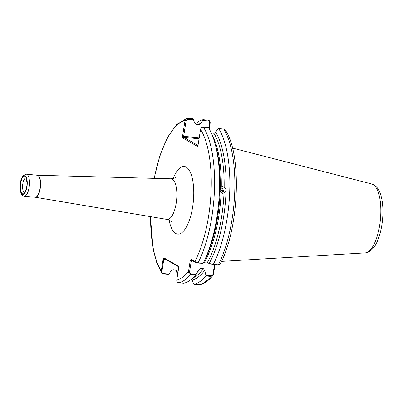 <?xml version="1.0" encoding="UTF-8"?>
<svg xmlns="http://www.w3.org/2000/svg" width="403" height="403" viewBox="0 0 403 403"><rect width="100%" height="100%" fill="white"/><g stroke="black" fill="none" stroke-linecap="round" stroke-linejoin="round"><path stroke-width="0.6" d="M221.176 192.775L221.62 191.974L221.977 192.085L221.942 190.377L221.585 190.815L220.124 189.496M220.199 188.382A2.549 2.332 -111.6 0 1 221.6 193.042M196.029 274.398L195.636 274.972L190.624 274.488C189.098 274.02 188.397 272.987 188.518 271.39L190.206 260.756L191.052 259.431L194.81 261.572A80.308 29.479 -84.5 0 0 200.558 129.353C200.961 127.862 201.903 127.106 203.384 127.081L208.401 127.57A82.857 30.416 95.5 0 1 214.839 142.803L215.716 145.881A78.771 28.915 95.5 0 1 220.209 188.302L221.292 186.826L222.733 186.599L224.169 187.108L226.113 188.876L226.048 191.203L224.003 193.062L222.547 193.294L221.126 192.785L220.149 190.634A78.771 28.915 95.5 0 1 204.618 260.338L203.167 263.189A82.857 30.416 95.5 0 1 203.082 263.355L197.787 263.058L195.465 262.479L191.707 260.333L191.284 260.998L189.601 271.632C189.425 272.806 189.838 273.561 190.841 273.894L196.029 274.398L199.163 269.169L200.553 268.423L203.429 268.705L204.689 270.433L205.948 275.36L211.137 275.864C212.215 275.728 212.855 275.078 213.046 273.904L214.507 264.68M223.897 193.108L224.003 193.062A77.542 28.467 -84.5 0 1 207.142 262.907L203.314 262.801M220.406 187.561A3.4 3.108 -111.6 0 1 223.146 189.808A3.4 3.108 -111.6 0 1 222.577 193.299M166.056 259.628L163.809 259.406L161.93 271.279C161.825 272.544 162.354 273.31 163.507 273.561L168.882 274.085L171.26 270.796L172.968 269.693L175.844 269.975L176.917 270.65L177.159 271.37A78.771 28.915 95.5 0 1 176.438 270.171M193.541 119.812L187.949 119.268L186.1 120.845L183.647 136.315L182.569 136.073L185.022 120.603L187.017 118.301L192.715 118.744L193.541 119.812L194.664 123.011L195.979 124.406L199.329 124.653M197.692 124.572A78.771 28.915 95.5 0 1 200.563 123.585L198.855 124.688M226.113 188.876A78.771 28.915 95.5 0 0 215.625 132.179L213.917 133.282L211.328 133.03M208.87 128.325L209.711 123.026C209.802 121.887 209.328 121.202 208.291 120.971L202.835 120.442L203.147 119.706L208.16 120.19C209.59 120.502 210.265 121.434 210.185 122.996L209.243 128.955M214.98 264.726L213.54 273.813L212.839 275.587L210.92 276.458L205.903 275.969A82.857 30.416 95.5 0 1 194.065 284.256L199.747 284.704C204.422 283.631 208.784 280.594 212.839 275.587M195.465 262.479L194.81 261.572L198.069 262.867L203.082 263.355M214.839 142.803A82.857 30.416 95.5 0 1 203.167 263.189M218.668 128.562A82.857 30.416 95.5 0 1 213.348 264.348L218.366 264.836L219.962 264.509C239.055 229.775 242.344 154.394 225.267 130.018L223.68 129.051L218.668 128.562L217.897 129.041L215.625 132.179M226.048 191.203A78.771 28.915 95.5 0 1 209.212 263.371L212.89 264.524L213.348 264.348M221.398 186.785L221.292 186.826A77.542 28.467 95.5 0 0 212.124 134.874M220.209 188.302L220.149 190.634M207.142 262.907L209.212 263.371M195.636 274.972A82.857 30.416 95.5 0 1 183.798 283.259L178.781 282.775C177.35 282.463 176.685 281.526 176.781 279.964A80.308 29.479 -84.5 0 0 188.518 271.39L189.601 271.632M202.835 120.442L200.563 123.585M177.703 274.131A82.857 30.416 95.5 0 1 175.557 269.945M195.123 124.003A82.857 30.416 95.5 0 1 203.147 119.706M177.834 273.299L177.159 271.37M168.882 274.085L168.172 274.342L163.155 273.859L161.568 272.876L161.245 271.103L163.124 259.23L163.915 257.875L178.393 266.136L178.66 268.096L176.781 279.964M200.558 129.353L198.09 144.929L197.369 146.329L182.891 138.068L182.569 136.073M205.903 275.969L205.948 275.36M204.689 270.433A78.771 28.915 95.5 0 1 192.221 279.964L193.495 283.606L194.065 284.256M192.221 279.964L191.763 278.972M178.474 266.71L164.575 258.781L163.809 259.406L163.124 259.23M199.062 138.793L183.813 137.312L197.878 145.342M182.891 138.068L183.813 137.312L183.647 136.315L199.213 137.826M218.91 264.751L218.083 265.023L212.89 264.524M193.193 261.184L190.206 260.756M213.046 273.904L213.54 273.813M191.052 259.431L191.707 260.333M210.185 122.996L209.711 123.026M186.1 120.845L185.022 120.603A80.308 29.479 -84.5 0 0 154.304 178.363M150.586 216.668A80.308 29.479 -84.5 0 0 161.245 271.103L161.93 271.279M163.915 257.875L164.575 258.781M25.888 177.995A7.224 2.65 -84.5 0 0 22.714 184.503A7.224 2.65 -84.5 0 0 24.19 192.241A7.224 2.65 -84.5 0 0 24.492 192.357M22.356 193.747A8.921 3.274 95.5 0 1 20.659 183.279A8.921 3.274 95.5 0 1 25.112 176.323A8.921 3.274 95.5 0 1 26.81 186.791A8.921 3.274 95.5 0 1 22.356 193.747M25.177 175.91A9.35 3.431 -84.5 0 0 20.513 183.194A9.35 3.431 -84.5 0 0 22.286 194.16A9.35 3.431 -84.5 0 0 26.956 186.876A9.35 3.431 -84.5 0 0 25.177 175.91M24.24 196.185L23.021 195.787C22.422 195.606 21.747 194.73 20.996 193.163C20.085 189.994 19.818 187.183 20.195 184.72C20.659 178.489 22.714 174.978 26.371 174.192A11.047 4.055 95.5 0 1 27.016 174.403A11.047 4.055 95.5 0 1 29.243 186.473A11.047 4.055 95.5 0 1 24.24 196.185L35.152 197.243A11.047 4.055 -84.5 0 0 40.154 187.531A11.047 4.055 -84.5 0 0 37.927 175.461A11.047 4.055 -84.5 0 0 37.288 175.25L37.388 175.255A11.052 4.06 95.5 0 1 38.134 175.471A11.052 4.06 95.5 0 1 40.345 187.692A11.052 4.06 95.5 0 1 35.252 197.253A11.052 4.06 95.5 0 1 35.202 197.243M373.092 184.539A34.668 12.725 -84.5 0 0 371.798 184.01L373.979 184.896L375.934 186.357C378.583 188.821 380.518 192.966 381.737 198.785C382.976 205.011 383.243 211.943 382.548 219.575C381.792 227.378 380.18 234.284 377.717 240.299C374.77 248.48 368.216 253.442 365.118 252.908A34.668 12.725 -84.5 0 0 380.205 221.438A34.668 12.725 -84.5 0 0 373.092 184.539M171.572 221.867L169.829 220.426L167.003 219.428A20.417 7.496 -84.5 0 0 176.403 201.772A20.417 7.496 -84.5 0 0 172.323 179.204A20.417 7.496 -84.5 0 0 170.943 178.801C173.995 178.418 175.648 177.914 175.894 177.29M173.134 178.589A33.983 12.473 95.5 0 1 186.186 167.099A33.983 12.473 95.5 0 1 192.649 206.966A33.983 12.473 95.5 0 1 175.678 233.453A33.983 12.473 95.5 0 1 169.114 220.063M37.338 175.255A11.052 4.06 95.5 0 1 37.388 175.255L170.943 178.801M221.126 192.785A77.542 28.467 95.5 0 1 204.266 262.63M224.169 187.108A77.542 28.467 -84.5 0 0 213.917 133.282M203.384 127.081A82.857 30.416 95.5 0 1 198.069 262.867L197.787 263.058M218.083 265.023L218.366 264.836A82.857 30.416 -84.5 0 0 223.68 129.051M190.841 273.894L190.624 274.488A82.857 30.416 95.5 0 1 178.781 282.775M199.077 284.745A82.857 30.416 -84.5 0 0 210.92 276.458L211.137 275.864M200.553 268.423A77.542 28.467 95.5 0 1 197.253 272.398M192.901 277.934A77.542 28.467 -84.5 0 0 203.429 268.705M208.16 120.19L208.291 120.971M187.949 119.268L187.697 118.255M163.155 273.859L163.507 273.561M35.152 197.243L167.003 219.428M371.798 184.01L232.481 148.072M26.371 174.192L37.288 175.25M187.017 118.301L176.665 124.497L167.482 137.408L159.784 155.88L154.112 178.358M150.4 216.633L153.16 249.336L156.707 262.555L161.568 272.876M365.118 252.908L221.489 261.406M25.842 177.95L25.837 177.95C25.958 177.018 26.336 178.63 26.976 182.776C27.268 188.266 24.518 193.173 24.437 192.392L24.608 192.377M219.005 264.998L219.65 264.746"/></g></svg>
